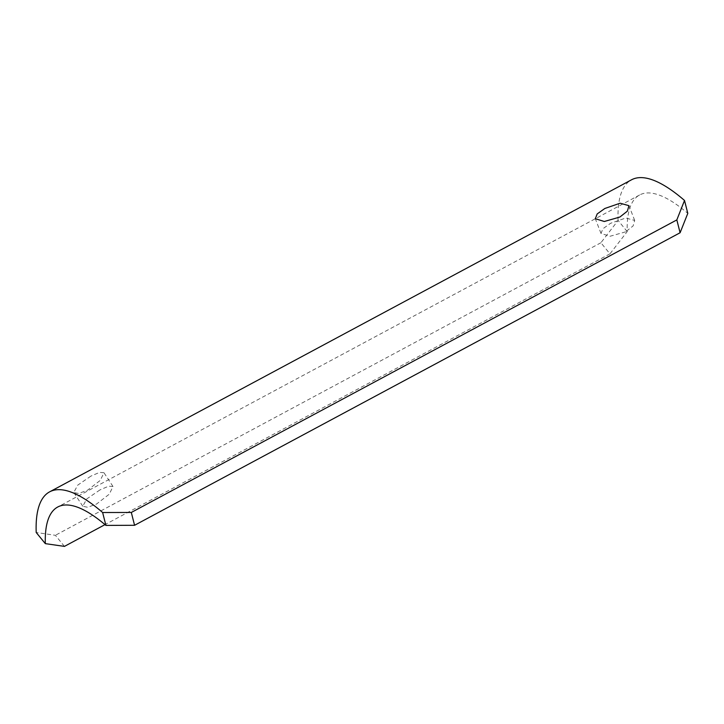 <?xml version="1.0" encoding="UTF-8"?>
<svg xmlns="http://www.w3.org/2000/svg" width="724" height="724" viewBox="0 0 724 724"><rect width="100%" height="100%" fill="white"/><g stroke="black" fill="none" stroke-linecap="round" stroke-linejoin="round"><path stroke-width="0.54" stroke-dasharray="3.62 2.71" d="M90.898 476.111L77.703 485.161L73.785 492.501L78.654 493.478L87.559 490.193L100.265 480.383L103.975 472.727L99.541 472.401L90.898 476.111M99.948 489.922L86.735 498.954L82.798 506.275L87.695 507.28L96.609 504.013L109.288 494.166L112.998 486.501L108.573 486.202L99.948 489.922M625.599 231.852L610.024 236.268L601.02 233.472L602.92 228.721L610.576 223.291L625.817 217.996L634.686 220.449L633.093 225.942L625.599 231.852M627.21 231.59L618.097 220.449L600.902 242.757L609.97 253.834L627.21 231.59A207.553 57.866 61.8 0 1 639.627 194.964A207.553 57.866 61.8 0 1 687.8 213.363M609.97 253.834L104.998 524.638M64.445 546.385L55.377 535.298L36.2 532.493M600.902 242.757L55.377 535.298M618.097 220.449A224.739 62.653 61.8 0 1 631.5 179.814M82.798 506.275L73.785 492.501M601.02 233.472L595.309 218.702M639.627 194.964L57.73 507.008M634.686 220.449L628.975 205.679M112.998 486.501L103.975 472.727"/><path stroke-width="1.09" d="M619.871 217.037L604.314 221.49L595.309 218.702L597.191 213.924L604.848 208.476L620.097 203.209L628.975 205.679L627.364 211.146L619.871 217.037M134.573 525.289L105.903 525.407L102.627 512.52L131.306 512.456L134.573 525.289L680.098 232.748L676.831 219.915L131.306 512.456M676.831 219.915L684.515 200.467L687.8 213.363L680.098 232.748M104.998 524.638L64.445 546.385L45.322 543.634A207.553 57.866 61.8 0 1 57.73 507.008A207.553 57.866 61.8 0 1 105.903 525.407M45.322 543.634L36.2 532.493A224.739 62.653 61.8 0 1 49.612 491.858A224.739 62.653 61.8 0 1 102.627 512.52M49.612 491.858L631.5 179.814A224.739 62.653 61.8 0 1 684.515 200.467"/></g></svg>
